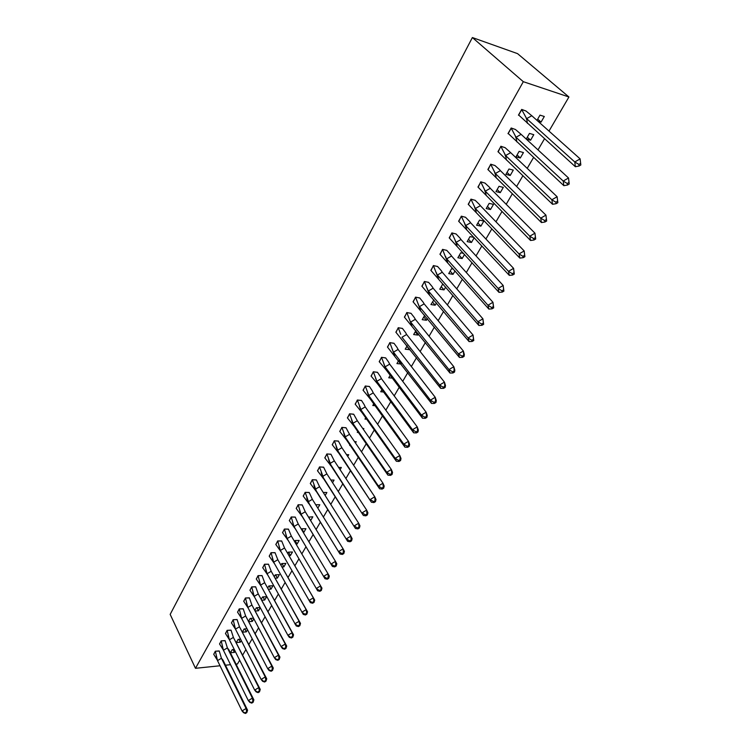 <?xml version="1.0" encoding="UTF-8"?>
<svg xmlns="http://www.w3.org/2000/svg" width="751" height="751" viewBox="0 0 751 751"><rect width="100%" height="100%" fill="white"/><g stroke="black" fill="none" stroke-linecap="round" stroke-linejoin="round"><path stroke-width="1.13" d="M220.024 665.771L195.476 668.306L170.167 614.393L472.379 37.55L517.552 53.631L568.929 96.992L549 131.087M544.484 138.804L538.007 149.89M533.576 157.466L527.211 168.355M522.865 175.79L516.604 186.492M512.332 193.796L506.193 204.31M501.997 211.482L495.96 221.808M491.839 228.867L485.906 239.006M481.851 245.943L476.021 255.913M472.041 262.719L466.315 272.529M462.4 279.222L456.768 288.853M452.919 295.443L447.38 304.915M443.597 311.393L438.143 320.705M434.425 327.07L429.065 336.232M425.404 342.494L420.138 351.515M416.533 357.673L411.351 366.535M407.812 372.599L402.714 381.32M399.222 387.291L394.209 395.871M390.773 401.738L385.836 410.187M382.456 415.97L377.593 424.287M374.27 429.966L369.483 438.152M366.216 443.757L361.503 451.811M358.283 457.321L353.637 465.263M350.464 470.689L345.901 478.509M342.775 483.851L338.279 491.548M335.199 496.815L330.769 504.39M327.736 509.582L323.362 517.045M320.377 522.161L316.077 529.521M313.139 534.552L308.896 541.8M305.995 546.756L301.827 553.9M298.945 558.819L294.88 565.766M291.979 570.741L288.046 577.472M285.108 582.494L281.306 589M278.339 594.069L274.659 600.378M271.665 605.484L268.098 611.586M265.084 616.74L261.639 622.645M258.597 627.836L255.265 633.544M252.205 638.782L248.975 644.292M245.896 649.568L242.78 654.9M239.672 660.213L237.485 663.968L236.039 664.109M225.478 665.208L230.548 664.682M568.929 96.992L523.316 81.69L472.379 37.55M195.476 668.306L523.316 81.69M537.688 119.127L541.049 122.122L544.306 116.489L539.988 115.138L536.984 120.367M541.049 122.122L537.847 121.136M526.01 111.017L521.692 109.411L518.434 115.166L518.922 115.316M529.474 133.406L526.273 138.963L530.591 140.212L533.783 134.682L529.474 133.406M515.505 129.519L511.187 127.999L507.986 133.65L508.455 133.781M519.138 151.355L515.993 156.809L520.302 157.992L523.447 152.556L519.138 151.355M505.179 147.703L500.861 146.248L498.176 151.927M508.981 168.994L505.892 174.354L510.201 175.471L513.29 170.12L508.981 168.994M495.031 165.567L490.722 164.187L488.066 169.754M499.002 186.323L495.96 191.599L500.269 192.65L503.301 187.393L499.002 186.323M485.062 183.122L480.753 181.808L478.143 187.271M489.183 203.371L486.197 208.562L490.497 209.538L493.491 204.366L489.183 203.371M475.261 200.376L470.952 199.137L468.389 204.497M479.542 220.127L476.603 225.225L480.893 226.145L483.832 221.066L479.542 220.127M465.62 217.339L461.33 216.166L458.795 221.432M473.881 237.391L470.051 236.612L467.16 241.625L471.45 242.479L474.2 237.729M456.148 234.021L451.858 232.904L449.37 238.076M463.527 253.35L460.72 252.815L457.875 257.753L462.156 258.541L464.531 254.458M446.836 250.421L442.555 249.36L440.095 254.448M453.426 269.093L451.539 268.755L448.741 273.608L453.022 274.35L455.022 270.895M437.673 266.549L433.402 265.554L430.98 270.548M443.559 284.61L442.508 284.441L439.757 289.219L444.029 289.895L445.672 287.06M428.661 282.414L424.39 281.475L422.015 286.375M433.918 299.921L430.914 304.568L435.186 305.197L436.481 302.953M419.8 298.025L415.538 297.133L413.191 301.958M424.737 315.307L422.212 319.682L426.474 320.255L427.441 318.593M411.079 313.374L406.826 312.547L404.517 317.279M415.885 330.665L413.651 334.552L417.903 335.077L418.542 333.97M402.489 328.487L398.255 327.708L395.974 332.364M407.183 345.779L405.221 349.187L409.473 349.666L409.793 349.102M394.05 343.357L389.816 342.625L387.572 347.206M398.621 360.649L396.922 363.597L401.184 363.991M385.732 357.992L381.508 357.307L379.302 361.813M390.201 375.284L388.755 377.791L392.322 378.11M377.556 372.402L373.341 371.764L371.163 376.195M381.902 389.694L380.71 391.759L383.592 391.994M369.492 386.577L365.286 385.995L363.155 390.351M373.735 403.869L372.787 405.512L375.04 405.671M361.56 400.546L357.373 400.001L355.261 404.291M365.699 417.828L364.986 419.067L366.648 419.171M353.749 414.299L349.572 413.801L347.497 418.016M357.786 431.572L357.298 432.416L358.415 432.473M363.371 429.384L363.85 428.549L362.752 428.492M346.061 427.845L341.883 427.385L339.837 431.534M349.994 445.099L349.731 445.559L350.323 445.587M355.486 443.015L356.237 441.719L354.556 441.644M338.485 441.184L334.317 440.762L332.308 444.855M347.732 456.439L348.736 454.693L346.511 454.618M331.022 454.317L326.863 453.942L324.883 457.969M340.09 469.657L341.339 467.479L338.607 467.413M323.672 467.263L319.522 466.925L317.57 470.886M332.562 482.677L334.054 480.077L330.853 480.03M316.424 480.02L312.285 479.72L310.36 483.625M325.145 495.5L326.873 492.496L323.221 492.468M309.281 492.59L305.159 492.327L303.263 496.167M317.833 508.136L319.804 504.738L315.73 504.738M302.249 504.972L298.138 504.747L296.269 508.53M308.586 517.017L310.698 520.481L312.82 516.801L308.53 517.12M295.312 517.186L291.21 516.988L289.37 520.715M301.771 528.854L303.845 532.328L305.948 528.695L301.818 528.77L301.47 529.38M303.845 532.328L303.235 532.337M288.478 529.22L284.385 529.061L282.573 532.731M295.049 540.532L297.096 544.006L299.161 540.429L295.049 540.532L294.514 541.462M297.096 544.006L296.025 544.034M281.738 541.086L277.663 540.955L275.87 544.578M288.468 552.126L290.44 555.515L292.477 551.994L288.375 552.126L287.689 553.309M290.44 555.515L288.994 555.571M275.101 552.783L271.027 552.68L269.262 556.247M281.982 563.55L283.869 566.874L285.878 563.4L281.785 563.56L280.958 564.996M283.869 566.874L282.076 566.949M268.548 564.311L264.493 564.245L262.756 567.756M275.57 574.825L277.391 578.073L279.372 574.646L275.298 574.834L274.331 576.515M277.391 578.073L275.26 578.186M262.09 575.679L258.044 575.651L256.326 579.115M269.252 585.94L271.008 589.122L272.96 585.742L268.886 585.958L267.788 587.864M271.008 589.122L268.558 589.263M255.715 586.897L251.688 586.888L249.989 590.305M263.01 596.904L264.699 600.021L266.633 596.688L262.568 596.932L261.339 599.063M264.699 600.021L261.958 600.199M249.435 597.965L245.417 597.984L243.746 601.344M260.137 607.503L256.335 607.756L254.983 610.112M260.25 607.719L258.485 610.779L255.453 610.985M243.24 608.873L239.231 608.92L237.588 612.243M253.519 618.195L250.186 618.439L248.712 621.002M253.838 618.805L252.345 621.387L249.041 621.64M237.128 619.631L233.129 619.716L231.505 622.983M246.995 628.747L244.122 628.972L242.526 631.751M247.52 629.742L246.29 631.854L242.733 632.154M231.092 630.258L227.102 630.361L225.507 633.581M240.583 639.157L238.133 639.373L236.424 642.349M241.278 640.528L240.32 642.189L236.509 642.527M225.14 640.734L221.169 640.856L219.592 644.039M234.256 649.446L232.228 649.634L230.426 652.769L234.425 652.384L235.129 651.173M219.273 651.07L215.302 651.22L213.753 654.365M527.296 137.189L530.591 140.212M517.073 154.941L520.302 157.992M507.028 172.383L510.201 175.471M497.153 189.534L500.269 192.65M487.446 206.403L490.497 209.538M477.889 222.981L480.893 226.145M468.502 239.297L471.45 242.479M459.265 255.34L462.156 258.541M450.178 271.12L453.022 274.35M441.231 286.647L444.029 289.895M432.435 301.93L435.186 305.197M423.771 316.969L426.474 320.255M415.247 331.773L417.903 335.077M406.864 346.342L409.473 349.666M398.603 360.696L401.165 364.028M256.851 607.728L258.485 610.779M250.778 618.392L252.345 621.387M244.779 628.925L246.29 631.854M238.856 639.308L240.32 642.189M233.007 649.559L234.425 652.384M527.418 123.371L526.648 118.649L521.729 109.637L518.678 115.034L575.369 166.722L574.768 161.972L526.648 118.649L531.792 115.729L525.888 110.941L521.616 109.543M578.861 164.422L579.049 166.009L580.833 164.976L580.129 158.883L580.645 163.389L578.861 164.422L574.768 161.972L580.129 158.883L531.792 115.729M579.049 166.009L575.369 166.722M580.833 164.976L580.645 163.389M516.838 141.873L516.031 137.264L511.224 128.214L508.23 133.509L563.851 185.675L563.203 181.047L516.031 137.264L521.128 134.363L515.383 129.444L511.112 128.121M567.249 183.488L567.465 185.028L569.23 184.004L568.526 177.987L569.023 182.465L567.249 183.488L563.203 181.047L568.526 177.987L521.128 134.363M567.465 185.028L563.851 185.675M569.23 184.004L569.023 182.465M506.446 160.038L505.601 155.551L500.898 146.464L497.96 151.664L552.539 204.281L551.854 199.775L505.601 155.551L510.661 152.669L505.057 147.618L500.795 146.361M555.862 202.197L556.087 203.699L557.843 202.686L557.129 196.734L557.617 201.174L555.862 202.197L551.854 199.775L557.129 196.734L510.661 152.669M556.087 203.699L552.539 204.281M557.843 202.686L557.617 201.174M496.233 177.893L495.35 173.519L490.76 164.394L487.868 169.51L541.443 222.54L540.711 218.156L495.35 173.519L500.373 170.646L499.659 169.735L494.918 165.483L490.656 164.291M544.682 220.559L544.916 222.024L546.653 221.01L545.949 215.133L546.418 219.555L544.682 220.559L540.711 218.156L545.949 215.133L500.373 170.646M544.916 222.024L541.443 222.54M546.653 221.01L546.418 219.555M486.197 195.438L485.287 191.176L480.8 182.014L477.955 187.037L530.544 240.48L529.774 236.208L485.287 191.176L490.272 188.313L489.511 187.309L484.949 183.037L480.696 181.911M533.698 238.593L533.952 240.02L535.679 239.015L534.965 233.195L535.425 237.588L533.698 238.593L529.774 236.208L534.965 233.195L490.272 188.313M533.952 240.02L530.544 240.48M535.679 239.015L535.425 237.588M476.331 212.683L475.392 208.525L470.999 199.334L468.211 204.272L519.833 258.091L519.035 253.932L475.392 208.525L480.34 205.68L479.532 204.572L475.148 200.292L470.905 199.231M522.921 256.298L523.184 257.687L524.893 256.692L524.179 250.937L524.639 255.302L522.921 256.298L519.035 253.932L524.179 250.937L480.34 205.68M523.184 257.687L519.833 258.091M524.893 256.692L524.639 255.302M466.634 229.628L465.667 225.572L461.377 216.354L458.626 221.216L509.328 275.382L508.483 271.336L465.667 225.572L470.577 222.747L469.732 221.545L465.517 217.255L461.274 216.25M512.332 273.693L512.604 275.044L514.304 274.049L513.59 268.36L514.031 272.697L512.332 273.693L508.483 271.336L513.59 268.36L470.577 222.747M512.604 275.044L509.328 275.382M514.304 274.049L514.031 272.697M457.106 246.29L456.101 242.338L451.905 233.092L449.211 237.87L498.993 292.374L498.12 288.44L456.101 242.338L460.973 239.531L460.1 238.217L456.045 233.936L451.811 232.988M501.931 290.778L502.222 292.092L503.902 291.106L503.189 285.483L503.621 289.783L501.931 290.778L498.12 288.44L503.189 285.483L460.973 239.531M502.222 292.092L498.993 292.374M503.902 291.106L503.621 289.783M447.737 262.672L442.602 249.548L439.945 254.242L488.854 309.074L487.943 305.235L446.704 258.813L451.539 256.025L450.628 254.617L446.732 250.327L442.508 249.445M491.717 307.553L492.018 308.839L493.689 307.854L492.966 302.296L493.388 306.577L491.717 307.553L487.943 305.235L492.966 302.296L451.539 256.025M492.018 308.839L488.854 309.074M493.689 307.854L493.388 306.577M438.518 278.781L433.449 265.732L430.839 270.351L478.875 325.474L477.936 321.738L437.457 275.016L442.264 272.247L441.325 270.745L437.57 266.455L433.355 265.629M481.673 324.047L481.982 325.296L483.644 324.319L482.921 318.818L483.334 323.071L481.673 324.047L477.936 321.738L482.921 318.818L442.264 272.247M481.982 325.296L478.875 325.474M483.644 324.319L483.334 323.071M429.459 294.627L424.446 281.653L421.874 286.187L469.075 341.602L468.108 337.959L428.37 290.956L433.13 288.196L432.172 286.6L428.568 282.32L424.353 281.541M471.806 340.25L472.126 341.461L473.778 340.494L473.055 335.059L473.459 339.283L471.806 340.25L468.108 337.959L473.055 335.059L433.13 288.196M472.126 341.461L469.075 341.602M473.778 340.494L473.459 339.283M420.541 310.21L415.594 297.302L413.059 301.78L459.443 357.448L458.439 353.899L419.424 306.633L424.155 303.883L423.17 302.202L419.696 297.931L415.5 297.199M462.109 356.181L462.438 357.363L464.08 356.396L464.343 354.575L463.358 351.017L463.752 355.214L462.109 356.181L458.439 353.899L463.358 351.017L424.155 303.883M462.438 357.363L459.443 357.448M464.08 356.396L463.752 355.214M411.764 325.549L406.882 312.707L404.395 317.11L449.98 373.031L448.948 369.576L410.628 322.057L415.331 319.325L414.327 317.542L410.985 313.28L406.789 312.604M452.581 371.839L452.919 372.984L454.543 372.036L454.834 370.168L453.82 366.704L454.205 370.881L452.581 371.839L448.948 369.576L453.82 366.704L415.331 319.325M452.919 372.984L449.98 373.031M454.543 372.036L454.205 370.881M400.734 334.326L398.302 327.868L395.861 332.195L440.668 388.351L439.607 384.981L401.982 337.227L406.638 334.505L405.624 332.637L402.405 328.394L398.218 327.765M443.203 387.234L443.559 388.351L445.165 387.403L445.484 385.507L444.442 382.128L444.817 386.277L443.203 387.234L439.607 384.981L444.442 382.128L406.638 334.505M443.559 388.351L440.668 388.351M445.165 387.403L444.817 386.277M394.641 355.476L389.872 342.785L387.46 347.046L431.506 403.418L430.417 400.133L393.468 352.153L398.096 349.45L397.063 347.488L393.956 343.254L389.788 342.672M433.994 402.367L434.35 403.465L435.946 402.517L436.293 400.583L435.223 397.298L435.589 401.419L433.994 402.367L430.417 400.133L435.223 397.298L398.096 349.45M434.35 403.465L431.506 403.418M435.946 402.517L435.589 401.419M386.286 370.093L381.564 357.467L379.199 361.653L386.286 370.093L422.503 418.232L421.386 415.04L385.085 366.845L389.685 364.16L388.633 362.104L385.648 357.889L381.489 357.354M424.925 417.256L425.291 418.316L426.887 417.378L427.253 415.425L426.155 412.215L426.521 416.317L424.925 417.256L421.386 415.04L426.155 412.215L389.685 364.16M425.291 418.316L422.503 418.232M426.887 417.378L426.521 416.317M378.063 384.474L373.397 371.914L371.06 376.044L378.063 384.474L413.641 432.811L412.506 429.694L376.833 381.301L381.405 378.635L380.344 376.495L377.462 372.299L373.313 371.801M416.016 431.9L416.392 432.933L417.969 432.003L418.363 430.013L417.237 426.887L417.594 430.961L416.016 431.9L412.506 429.694L417.237 426.887L381.405 378.635M416.392 432.933L413.641 432.811M417.969 432.003L417.594 430.961M369.961 398.631L365.352 386.136L363.052 390.201L369.961 398.631L404.93 447.145L403.766 444.113L368.722 395.542L373.247 392.876L372.186 390.651L369.417 386.474L365.268 386.033M407.239 446.301L407.624 447.314L409.192 446.385L409.614 444.367L408.469 441.325L408.807 445.371L407.239 446.301L403.766 444.113L408.469 441.325L373.247 392.876M407.624 447.314L404.93 447.145M409.192 446.385L408.807 445.371M361.991 412.571L357.429 400.142L355.167 404.151L361.991 412.571L396.359 461.255L395.167 458.298L360.724 409.548L365.23 406.911L364.16 404.592L361.484 400.443L357.354 400.039M398.612 460.476L399.006 461.461L400.565 460.532L401.006 458.485L399.832 455.528L400.17 459.546L398.612 460.476L395.167 458.298L399.832 455.528L365.23 406.911M399.006 461.461L396.359 461.255M400.565 460.532L400.17 459.546M354.134 426.296L349.628 413.942L347.403 417.875L354.134 426.296L387.92 475.139L386.709 472.257L352.857 423.348L357.326 420.72L353.674 414.195L349.553 413.829M390.126 474.416L390.52 475.374L392.069 474.463L392.529 472.388L391.346 469.497L391.675 473.496L390.126 474.416L386.709 472.257L391.346 469.497L357.326 420.72M390.52 475.374L387.92 475.139M392.069 474.463L391.675 473.496M346.408 439.804L341.949 427.516L339.752 431.403L346.408 439.804L379.612 488.798L378.382 485.991L345.113 436.932L349.544 434.322L345.986 427.732L341.874 427.413M381.771 488.141L382.175 489.079L383.705 488.159L384.193 486.066L382.982 483.25L383.301 487.23L381.771 488.141L378.382 485.991L382.982 483.25L349.544 434.322M382.175 489.079L379.612 488.798M383.705 488.159L383.301 487.23M338.795 453.116L334.383 440.893L332.224 444.714L338.795 453.116L371.435 502.25L337.481 450.318L341.883 447.718L338.41 441.072L334.308 440.781M373.547 501.649L373.96 502.56L375.481 501.649L375.988 499.528L374.758 496.787L375.068 500.739L373.547 501.649L370.187 499.509L374.758 496.787L341.883 447.718M373.96 502.56L371.435 502.25M375.481 501.649L375.068 500.739M331.294 466.23L326.929 454.073L324.798 457.838L331.294 466.23L363.39 515.486L329.961 463.489L334.336 460.907L330.947 454.214L326.854 453.961M365.455 514.942L365.868 515.834L367.38 514.933L367.906 512.783L366.657 510.107L366.967 514.041L365.455 514.942L362.123 512.82L366.657 510.107L334.336 460.907M365.868 515.834L363.39 515.486M367.38 514.933L366.967 514.041M323.906 479.147L319.588 467.056L317.485 470.764L323.906 479.147L355.467 528.516L322.555 476.472L326.901 473.9L323.597 467.16L319.513 466.944M357.485 528.028L357.908 528.901L359.41 528L359.954 525.831L358.687 523.231L358.987 527.136L357.485 528.028L354.181 525.925L358.687 523.231L326.901 473.9M357.908 528.901L355.467 528.516M359.41 528L358.987 527.136M316.622 491.877L312.35 479.842L310.285 483.503L316.622 491.877L347.666 541.358L315.26 489.267L319.579 486.704L316.349 479.908L312.285 479.729M349.637 540.917L350.069 541.762L351.562 540.87L352.125 538.683L350.839 536.139L351.13 540.025L349.637 540.917L346.361 538.824L350.839 536.139L319.579 486.704M350.069 541.762L347.666 541.358M351.562 540.87L351.13 540.025M309.45 504.409L305.225 492.449L303.188 496.045L309.45 504.409L339.987 553.994L308.07 501.865L312.36 499.321L309.215 492.478L305.159 492.337M341.912 553.609L342.353 554.435L343.827 553.543L344.409 551.337L343.104 548.859L343.395 552.717L341.912 553.609L338.663 551.525L343.104 548.859L312.36 499.321M342.353 554.435L339.987 553.994M343.827 553.543L343.395 552.717M302.381 516.772L300.991 514.285L298.203 504.869L296.194 508.418L302.381 516.772L332.421 566.442L300.991 514.285L305.253 511.75L302.184 504.86L298.138 504.756M334.308 566.104L334.749 566.911L336.213 566.029L336.814 563.804L335.49 561.382L335.772 565.221L334.308 566.104L331.088 564.039L335.49 561.382L305.253 511.75M334.749 566.911L332.421 566.442M336.213 566.029L335.772 565.221M295.415 528.948L294.007 526.517L291.275 517.11L289.304 520.603L295.415 528.948L324.967 578.702L294.007 526.517L298.25 524.001L295.246 517.073L291.21 516.988M326.807 578.42L327.258 579.199L328.713 578.317L329.332 576.073L327.999 573.726L328.271 577.538L326.807 578.42L323.615 576.355L327.999 573.726L298.25 524.001M327.258 579.199L324.967 578.702M328.713 578.317L328.271 577.538M287.135 538.58L291.341 536.073L320.611 585.874L316.255 588.493L319.428 590.539L319.879 591.3L317.626 590.784L287.135 538.58L284.46 529.173L282.507 532.619L288.45 540.833M319.879 591.3L321.334 590.427L320.611 585.874L321.963 588.164L291.341 536.073L288.412 529.108L284.394 529.061M321.963 588.164L321.334 590.427M320.874 589.666L319.428 590.539M280.348 550.464L284.535 547.977L313.336 597.852L309.008 600.453L312.153 602.49L312.613 603.231L310.398 602.678L280.348 550.464L277.729 541.067L275.805 544.466L281.475 552.426M312.613 603.231L314.049 602.358L313.336 597.852L314.707 600.087L284.535 547.977L281.672 540.964L277.663 540.955M314.707 600.087L314.049 602.358M313.599 601.617L312.153 602.49M273.664 562.189L277.823 559.711L306.164 609.643L301.874 612.234L304.99 614.262L305.45 614.985L303.273 614.402L273.664 562.189L271.102 552.792L269.205 556.144L274.613 563.86M305.45 614.985L306.877 614.121L306.164 609.643L307.544 611.821L277.823 559.711L275.035 552.661L271.036 552.68M307.544 611.821L306.877 614.121M306.417 613.398L304.99 614.262M267.074 573.745L271.205 571.276L299.095 621.265L294.833 623.846L297.931 625.855L298.391 626.559L296.251 625.958L267.074 573.745L264.559 564.348L262.69 567.653L267.844 575.125M298.391 626.559L299.818 625.705L299.095 621.265L300.494 623.396L271.205 571.276L268.483 564.198L264.502 564.245M300.494 623.396L299.818 625.705M299.349 625.001L297.931 625.855M260.578 585.132L264.681 582.682L292.139 632.727L287.896 635.29L291.444 637.975L289.323 637.346L287.896 635.29L260.578 585.132L258.109 575.754L256.269 579.012L261.179 586.24M291.444 637.975L292.852 637.12L292.139 632.727L293.547 634.792L264.681 582.682L262.024 575.566L258.053 575.651M293.547 634.792L292.852 637.12M292.383 636.435L290.966 637.289M254.176 596.369L258.241 593.928L285.277 644.011L281.062 646.564L284.591 649.221L282.498 648.573L281.062 646.564L254.176 596.369L251.754 586.991L249.933 590.211L254.617 597.205M284.591 649.221L285.99 648.376L285.277 644.011L286.694 646.029L258.241 593.928L255.659 586.784L251.698 586.888M286.694 646.029L285.99 648.376M285.511 647.7L284.113 648.554M247.849 607.446L251.904 605.015L278.508 655.144L274.331 657.679L277.832 660.307L275.777 659.641L274.331 657.679L247.849 607.446L245.483 598.078L243.69 601.251L248.149 608.019M277.832 660.307L279.222 659.462L278.508 655.144L279.945 657.106L251.904 605.015L249.379 597.843L245.436 597.984M279.945 657.106L279.222 659.462M278.743 658.815L277.354 659.66M241.615 618.373L245.643 615.961L271.843 666.118L267.685 668.643L271.167 671.234L269.149 670.549L267.685 668.643L241.615 618.373L239.297 609.014L237.532 612.14L241.784 618.683M271.167 671.234L272.557 670.399L271.843 666.118L273.289 668.033L245.643 615.961L243.183 608.751L239.25 608.92M273.289 668.033L272.557 670.399M272.069 669.761L270.689 670.605M235.476 629.15L239.466 626.747L265.263 676.933L261.141 679.439L264.605 682.011L262.615 681.298L261.141 679.439L235.476 629.15L233.195 619.81L231.449 622.889L235.495 629.207M264.605 682.011L265.976 681.176L265.263 676.933L266.727 678.801L239.466 626.747L237.072 619.519L233.148 619.706M266.727 678.801L265.976 681.176M265.488 680.556L264.117 681.392M229.412 639.786L233.383 637.392L258.785 687.597L254.683 690.094L258.128 692.638L256.166 691.906L254.683 690.094L229.412 639.786L227.177 630.446L225.46 633.487L229.374 639.683M258.128 692.638L259.499 691.812L258.785 687.597L260.25 689.418L233.383 637.392L231.036 630.136L227.131 630.352M260.25 689.418L259.499 691.812M259.001 691.202L257.64 692.037M223.422 650.272L227.375 647.897L252.392 698.111L248.318 700.599L251.745 703.114L249.811 702.363L248.318 700.599L223.422 650.272L221.235 640.95L219.536 643.954L223.347 650.037M227.393 647.916L225.084 640.612L221.198 640.856M251.745 703.114L253.096 702.288L252.392 698.111L253.876 699.885L228.877 649.765L227.375 647.897M253.876 699.885L253.096 702.288M252.608 701.697L251.247 702.532M217.518 660.627L221.442 658.252L246.084 708.484L242.038 710.962L245.446 713.45L243.54 712.68L242.038 710.962L217.518 660.627L215.377 651.314L213.706 654.271L217.414 660.26M245.446 713.45L246.797 712.624L246.084 708.484L247.577 710.211L222.963 660.082L221.442 658.252L219.217 650.948L215.34 651.22M247.577 710.211L246.797 712.624M246.3 712.051L244.948 712.877M526.92 120.301L525.982 117.494M516.35 139.113L515.289 135.95M505.986 157.588L504.785 154.077M495.791 175.725L494.477 171.895M485.794 193.542L484.357 189.402M475.965 211.04L474.407 206.609M466.305 228.238L464.634 223.526M456.815 245.136L455.04 240.16M447.483 261.733L445.596 256.504M438.312 278.058L436.322 272.585M429.3 294.101L427.197 288.403M420.438 309.881L418.232 303.958M411.717 325.39L409.417 319.269M392.2 349.149L394.519 355.364M383.808 363.737L386.061 369.868M375.547 378.1L377.725 384.146M367.417 392.238L369.53 398.199M359.41 406.15L361.466 412.036M351.534 419.856L353.533 425.667M343.78 433.355L345.713 439.082M336.148 446.648L338.025 452.299M328.628 459.743L330.449 465.32M321.221 472.651L322.986 478.143M313.918 485.362L315.645 490.778M306.737 497.885L308.408 503.236M299.658 510.229L301.273 515.505M292.674 522.396L294.251 527.596M285.802 534.393L287.333 539.518M279.025 546.212L280.517 551.272M272.341 557.871L273.796 562.856M265.76 569.361L267.168 574.28M259.273 580.692L260.635 585.555M252.871 591.872L254.195 596.66M246.553 602.893L247.849 607.625M240.329 613.764L241.587 618.43M234.19 624.494L235.42 629.094M228.135 635.074L229.327 639.617M222.165 645.513L223.319 650M216.269 655.82L217.396 660.242"/></g></svg>

